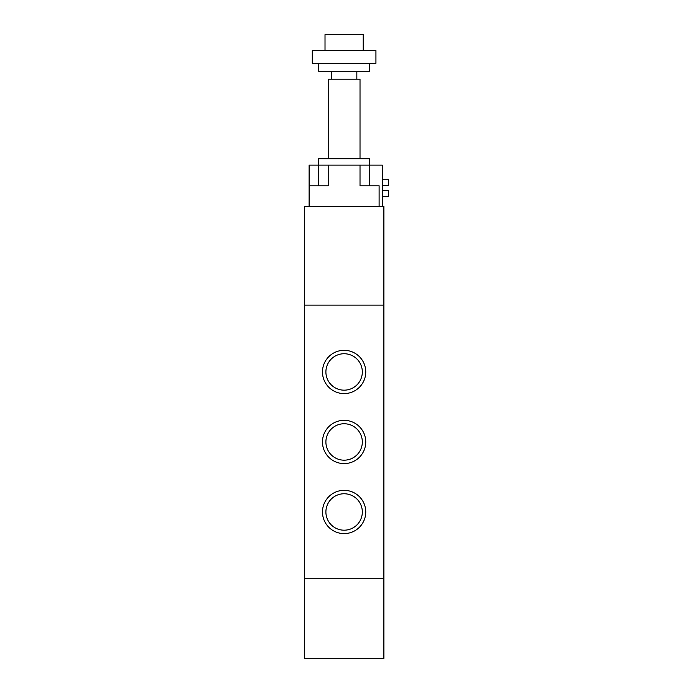 <?xml version="1.0" encoding="UTF-8"?>
<svg xmlns="http://www.w3.org/2000/svg" width="693" height="693" viewBox="0 0 693 693"><rect width="100%" height="100%" fill="white"/><g stroke="black" fill="none" stroke-linecap="round" stroke-linejoin="round"><path stroke-width="1.04" d="M304.34 578.794L304.34 658.35L383.887 658.35L383.887 206.488L304.34 206.488L304.34 578.794L383.887 578.794L304.34 578.794M365.748 511.971A21.639 21.639 0 0 1 333.298 530.708A21.639 21.639 0 0 1 333.298 493.234A21.639 21.639 0 0 1 365.748 511.971M362.326 511.971A18.209 18.209 0 0 0 335.005 496.205A18.209 18.209 0 0 0 335.005 527.745A18.209 18.209 0 0 0 362.326 511.971M365.748 441.961A21.639 21.639 0 0 1 333.298 460.706A21.639 21.639 0 0 1 333.298 423.224A21.639 21.639 0 0 1 365.748 441.961M362.326 441.961A18.209 18.209 0 0 0 335.005 426.195A18.209 18.209 0 0 0 335.005 457.735A18.209 18.209 0 0 0 362.326 441.961M365.748 371.959A21.639 21.639 0 0 1 333.298 390.696A21.639 21.639 0 0 1 333.298 353.213A21.639 21.639 0 0 1 365.748 371.959M362.326 371.959A18.209 18.209 0 0 0 335.005 356.185A18.209 18.209 0 0 0 335.005 387.725A18.209 18.209 0 0 0 362.326 371.959M383.887 305.128L304.34 305.128M318.659 185.802L318.659 165.116L328.205 165.116L328.205 185.802L309.113 185.802L309.113 165.116L318.659 165.116L318.659 158.758L369.568 158.758L369.568 165.116L382.302 165.116L382.302 206.488M328.205 158.758L328.205 79.201L360.022 79.201L360.022 158.758M318.659 63.288L318.659 71.24L369.568 71.24L369.568 63.288M312.292 63.288L375.935 63.288L375.935 50.563L312.292 50.563L312.292 63.288M325.017 50.563L325.017 34.65L363.21 34.65L363.21 50.563M379.114 206.488L379.114 185.802L360.022 185.802L360.022 165.116L369.568 165.116L369.568 185.802M309.113 206.488L309.113 185.802M360.022 165.116L328.205 165.116M382.302 190.419L388.66 190.419L382.302 190.419M382.302 196.777L388.66 196.777L388.66 190.419M382.302 185.646L388.66 185.646L388.66 179.279L382.302 179.279M356.843 79.201L356.843 71.24M331.384 79.201L331.384 71.24"/></g></svg>
